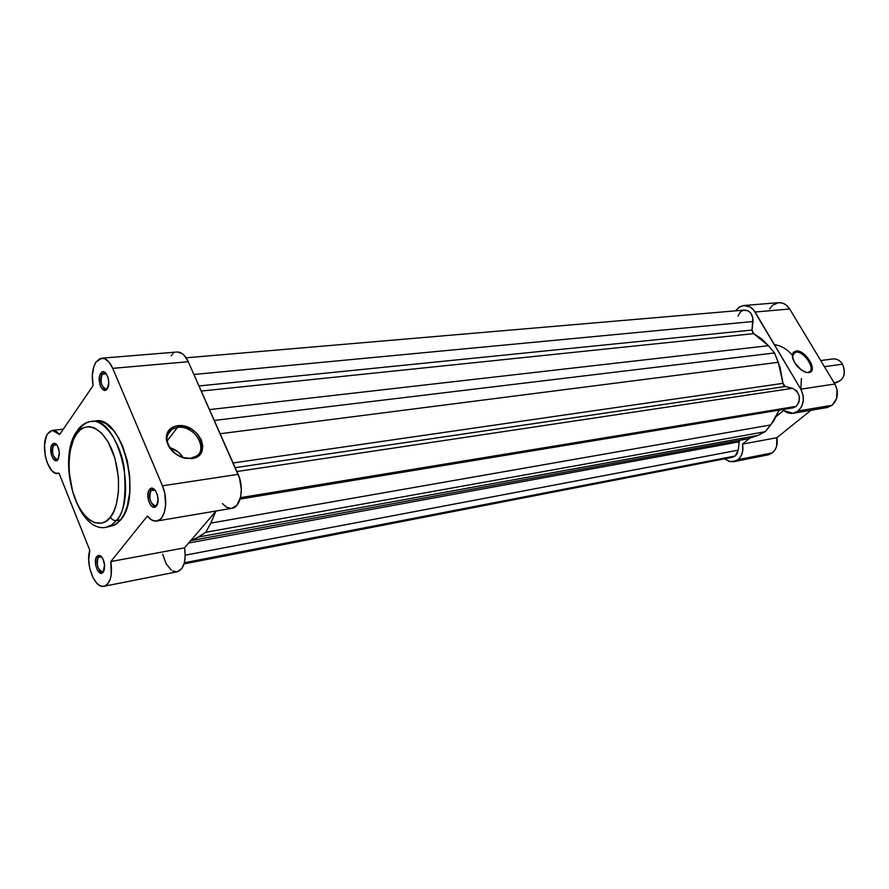 <?xml version="1.0" encoding="UTF-8"?>
<svg xmlns="http://www.w3.org/2000/svg" width="889" height="889" viewBox="0 0 889 889"><rect width="100%" height="100%" fill="white"/><g stroke="black" fill="none" stroke-linecap="round" stroke-linejoin="round"><path stroke-width="1.33" d="M177.522 427.431C170.41 428.687 166.888 432.776 166.943 439.699C168.354 448.323 173.822 454.279 183.334 457.579L191.78 458.557L183.79 457.946C173.622 454.423 167.788 448.056 166.276 438.855C166.232 431.454 169.988 427.098 177.567 425.764L177.522 427.431L167.088 440.955L177.522 427.431C193.746 424.664 209.437 448.578 196.269 456.179L190.824 458.146C174.588 461.258 158.553 436.999 171.755 429.465L177.522 427.431L177.567 425.764L184.534 426.22L191.468 429.076L197.369 433.876L201.336 439.922L202.803 446.311L201.514 452.101L197.658 456.401L191.78 458.557L184.756 458.191L181.167 457.068L174.488 453.123L169.366 447.489L166.599 441.033L166.599 434.765L169.355 429.665L174.411 426.476L177.567 425.764C198.669 422.364 213.571 456.224 191.78 458.557L190.824 458.146C211.249 455.979 197.291 424.231 177.522 427.431M106.224 373.658L102.246 374.236L100.735 373.336C105.069 366.346 111.936 382.603 107.213 388.793L108.769 382.915L108.069 377.536L105.98 373.358L104.169 371.969L102.324 371.958L100.113 374.48L99.335 377.469L99.901 384.526L101.157 387.537L103.769 390.104L105.613 390.138L107.213 388.793C102.835 395.649 96.101 379.514 100.735 373.336L102.246 374.236L104.224 372.902L106.224 373.658M157.031 504.696L155.319 505.785C149.963 503.196 148.541 498.096 151.052 490.472L149.519 489.572C154.219 482.949 161.487 500.185 156.386 505.941L158.086 500.151L157.364 494.628L155.153 490.161L153.208 488.55L151.23 488.35L148.841 490.672L147.985 493.617L148.552 500.84L150.741 505.285L152.675 506.908L154.653 507.141L156.386 505.941C151.63 512.42 144.496 495.34 149.519 489.572L151.052 490.472L152.808 489.35L155.131 490.139L151.052 490.472L154.808 489.895L151.052 490.472C146.674 495.484 152.886 510.342 157.031 504.696M103.835 570.927L102.446 571.838C97.512 569.327 96.145 564.459 98.357 557.247L96.89 556.425C99.724 554.103 102.157 556.047 104.18 562.259L104.591 564.671L103.18 572.16L104.257 569.916L104.635 565.082L102.768 558.514L100.213 555.669L98.423 555.369L96.279 557.414L95.534 560.137L95.69 565.226L97.301 569.993L100.746 573.194L103.18 572.16C98.935 577.972 92.389 561.559 96.89 556.425L98.357 557.247L99.779 556.314L101.579 556.792L98.357 557.247L101.413 556.692L98.357 557.247C94.434 561.715 100.135 575.994 103.835 570.927M56.729 444.711L53.529 445.356L52.084 444.522C54.529 442.011 56.74 443.422 58.718 448.778L59.419 454.123L58.052 459.413L59.363 452.29L57.585 446L56.029 444L53.518 443.322L51.529 445.556L50.84 448.323L51.395 454.979L53.296 459.013L55.785 460.691L58.052 459.413C54.118 465.592 47.917 450.034 52.084 444.522L53.529 445.356L55.151 444.233L56.729 444.711M91.2 421.442C85.877 422.142 81.321 425.042 77.532 430.154L76.565 434.021C81.288 424.964 98.535 419.652 111.936 449.712C124.238 481.494 116.692 511.319 110.403 517.065C105.224 525.955 87.878 528.899 75.409 499.54C63.941 469.003 70.62 440.466 76.565 434.021L77.487 430.187L79.277 429.531C82.655 424.72 86.633 422.019 91.2 421.442C117.359 415.252 138.317 496.173 116.437 520.498C113.703 520.687 111.692 519.543 110.403 517.065L106.413 520.976L101.968 523.088L94.801 522.788L89.956 520.298L85.288 516.131L80.943 510.43L77.099 503.441L72.554 491.106L69.264 472.815L68.953 463.614L70.209 450.69L73.431 439.744L76.565 434.021L80.366 429.809L84.688 427.309L89.378 426.631L94.267 427.82L101.546 433.043L108.18 442.011L114.981 458.435L118.448 477.526L118.481 491.75L116.315 504.441L113.748 511.486L110.403 517.065C111.692 519.543 113.703 520.687 116.437 520.498L111.57 525.099L106.091 527.299L112.025 524.799L116.437 520.498L120.771 519.787L116.437 520.498C123.904 513.942 126.46 496.195 124.104 467.258C119.304 437.788 101.424 418.53 91.2 421.442L95.545 420.953C121.749 414.763 142.696 495.495 120.771 519.787L124.471 513.686L127.327 505.985L129.75 492.095L129.727 476.515L127.26 460.669L122.571 446.034L118.426 437.621L113.659 430.665L105.791 423.553L100.379 421.264L95.523 420.953M103.991 586.273L177.289 571.771L181.945 568.427L184.345 562.959L185.245 555.769L184.534 547.857L110.825 561.559C112.681 575.339 110.403 583.584 103.991 586.273C94.845 588.885 85.222 564.237 89.789 550.235L59.041 473.226L58.041 473.459C47.806 475.848 39.683 444.222 47.739 433.665L50.329 431.109L53.351 430.376L56.54 431.565L59.619 434.577L93.067 385.682C91.456 375.903 92.434 368.035 96.001 362.079L99.901 358.634L104.446 358.6L108.958 361.99L112.736 368.346L188.246 361.723C185.145 355.144 181.412 351.911 177.033 352.022L101.746 358.189C105.98 358.111 109.647 361.49 112.736 368.346L162.443 485.805L164.787 493.406L165.621 505.497L164.287 512.564L161.609 517.854L159.864 519.609L155.842 521.132L151.497 519.887L147.363 516.053L110.825 561.559L111.225 574.905L110.169 579.35L107.458 584.206L105.069 585.94L102.391 586.351L99.568 585.418L96.801 583.206L93.078 577.828L89.667 568.004L88.7 559.937L89.789 550.235L59.041 473.226L55.429 473.159L51.795 470.603L47.228 462.858L45.272 455.979L44.528 445.056L46.528 435.888L47.739 433.665L52.395 430.398L59.619 434.577L93.067 385.682L92.312 375.647L93.845 366.635L96.001 362.079L101.713 358.2M106.38 373.869L102.246 374.236L106.38 373.869M56.907 444.945L53.529 445.356L56.907 444.945M76.354 431.887C56.74 460.424 77.021 533.278 106.091 527.299L114.37 525.255L120.771 519.787L116.37 524.054L108.858 526.744M93.389 421.375L92.523 421.653M162.72 554.325L166.143 563.759L171.321 570.093M172.755 570.994L177.044 571.816M231.907 508.308L236.996 505.185L240.675 496.829L241.352 489.45L239.463 477.871L188.246 361.723L112.736 368.346L162.443 485.805C168.743 499.796 165.332 520.254 156.708 521.043C153.475 521.487 150.352 519.821 147.363 516.053L110.825 561.559L184.534 547.857L216.094 510.986L184.534 547.857C186.312 561.115 183.901 569.093 177.289 571.771M222.417 503.596L226.628 507.241L231.051 508.397M156.708 521.043L231.951 508.308C240.775 507.452 244.453 487.739 238.13 474.348L162.443 485.805L238.13 474.348L188.246 361.723L184.434 355.633L182.189 353.611L177.467 352M173.033 353.733L171.133 355.778M58.541 458.546L57.14 459.413C52.695 456.979 51.495 452.301 53.529 445.356C50.006 449.978 55.029 463.269 58.541 458.546M107.747 387.871L105.947 388.982C101.179 386.471 99.946 381.559 102.246 374.236C98.279 379.481 103.857 393.349 107.747 387.871M183.09 457.513C179.9 452.623 175.444 449.334 169.721 447.623L178.2 452.012L183.09 457.513M807.845 372.402C817.247 371.569 804.601 350.51 795.733 352.122L795.877 350.988C805.334 349.277 818.813 371.735 808.801 372.624L805.378 372.202L801.489 370.18L794.644 362.779L792.755 358.545L792.332 354.822L793.433 352.166L797.489 351.022L801.2 352.288L805.056 354.989L811.024 362.912L812.224 366.946L811.924 370.213L810.157 372.213L806.823 372.569C797.833 368.991 793.032 362.901 792.41 354.3L795.877 350.988L795.733 352.122C803.578 350.61 815.969 368.568 809.334 371.891L807.845 372.402M792.588 354.789L795.733 352.122L792.588 354.789M827.07 407.562L832.126 405.273L836.627 398.472L837.016 389.582L834.849 384.015L800.8 389.171C804.912 397.739 804.023 405.017 798.122 410.985L832.126 405.273C837.994 399.439 838.905 392.349 834.849 384.015L789.676 308.994L786.565 305.327L782.653 303.138L778.631 302.66L743.96 305.505M776.842 437.71L742.515 444.089C743.671 450.712 742.193 455.89 738.081 459.635L772.408 452.868C776.497 449.212 777.986 444.156 776.842 437.71L810.935 410.285L776.842 437.71L742.515 444.089L742.748 450.823L741.582 454.935L739.448 458.313L736.303 460.791L730.247 461.68L724.546 458.813L729.036 461.38L733.147 461.758L738.081 459.635L772.408 452.868L774.93 450.045L776.608 446.345L776.842 437.71M778.42 302.682L772.552 305.283L769.618 308.894M764.607 454.89L766.674 455.035M768.707 454.735L772.408 452.868L768.163 454.857L733.858 461.647M823.058 407.473L824.97 407.695M783.565 410.518L776.464 416.319L783.565 410.518L787.087 412.64L790.91 413.463L794.699 412.896L798.122 410.985L793.032 413.318L783.565 410.518M749.305 438.533L742.515 444.089L749.305 438.533M778.642 302.66C783.142 302.46 786.821 304.571 789.676 308.994L755.072 312.028L800.8 389.171L834.849 384.015L789.676 308.994L755.072 312.028C752.194 307.483 748.482 305.316 743.949 305.505L739.27 307.094L735.514 310.828L739.637 306.872L743.715 305.527L750.027 306.916L753.628 309.972L800.8 389.171L803 394.894L803.267 401.061L801.545 406.718L798.122 410.985L832.126 405.273L827.081 407.551L793.055 413.318M774.408 344.643C780.986 345.621 786.809 348.944 791.843 354.611M801.422 378.447L800.845 389.171M792.399 356.934L794.155 352.655L795.733 352.122L792.488 355.222L792.399 356.934M834.215 382.981L836.205 382.681C844.15 379.614 846.272 373.447 842.561 364.19L824.392 366.668L842.561 364.19C846.339 374.902 843.517 381.081 834.071 382.737M842.561 364.19C840.049 360.378 836.827 358.634 832.871 358.967L821.003 360.523M792.566 388.326L236.885 471.537L792.566 388.326L785.32 386.515L792.566 388.326C800.178 392.927 801.389 398.939 796.211 406.362L240.497 497.64L796.211 406.362L799.044 401.984L799.289 396.261L796.855 391.127L792.566 388.326M738.237 450.145L185.245 555.169L738.237 450.145L739.192 441.811L738.237 450.145L735.259 455.968L184.401 562.737L735.259 455.968L737.237 453.479L738.237 450.145M737.903 316.117L740.57 311.795L743.315 310.272L747.849 310.706L750.483 312.761L752.85 317.706L752.038 330.052L753.705 333.642L761.495 338.787L768.452 345.699L209.46 409.607L768.452 345.699L774.53 352.955L780.053 367.357L782.998 383.348L785.32 386.515L235.174 467.67L785.32 386.515L783.72 385.393L782.998 383.348L233.085 462.969L782.998 383.348L778.264 362.29L774.53 352.955L214.26 420.453L774.53 352.955L768.452 345.699L752.95 333.042L752.038 330.052L198.98 385.959L752.038 330.052L753.016 321.518L193.902 374.48L753.016 321.518C753.005 314.395 750.16 310.583 744.46 310.072L186.112 357.811M732.547 457.257L735.259 455.968L732.525 457.268L184.079 563.882M188.69 542.99L739.192 441.811L188.69 542.99M739.748 440.299L739.192 441.811L739.748 440.299M198.892 536.934L190.746 540.59L195.169 539.045L205.759 532.267L765.196 431.71L757.906 435.432L198.892 536.934L205.759 532.267L765.196 431.71L770.785 424.931L210.793 523.099L205.759 532.267L210.793 523.099L770.785 424.931L779.22 410.118L773.619 421.119L765.196 431.71L757.906 435.432L198.892 536.934M190.713 540.634L748.082 438.777L757.906 435.432L748.038 438.788M215.805 511.319L210.793 523.099L215.805 511.319M240.108 499.073L792.955 407.851L796.211 406.362L793.31 407.784M778.264 362.29L220.139 433.732L778.264 362.29M753.705 333.642L201.236 391.06L753.705 333.642M729.969 457.202L732.214 457.313M741.526 439.344L745.738 439.122M790.11 407.707L791.721 407.94M166.943 439.699L166.276 438.855M167.488 435.032L171.755 429.465M52.418 430.398L63.341 429.131M154.141 489.139L152.808 489.35M105.447 372.791L104.224 372.902M58.074 473.459L59.074 473.326M793.366 353.322L794.155 352.655M821.947 362.601L816.446 353.466M792.488 355.222L792.41 354.3M805.99 372.347L806.823 372.569"/></g></svg>
